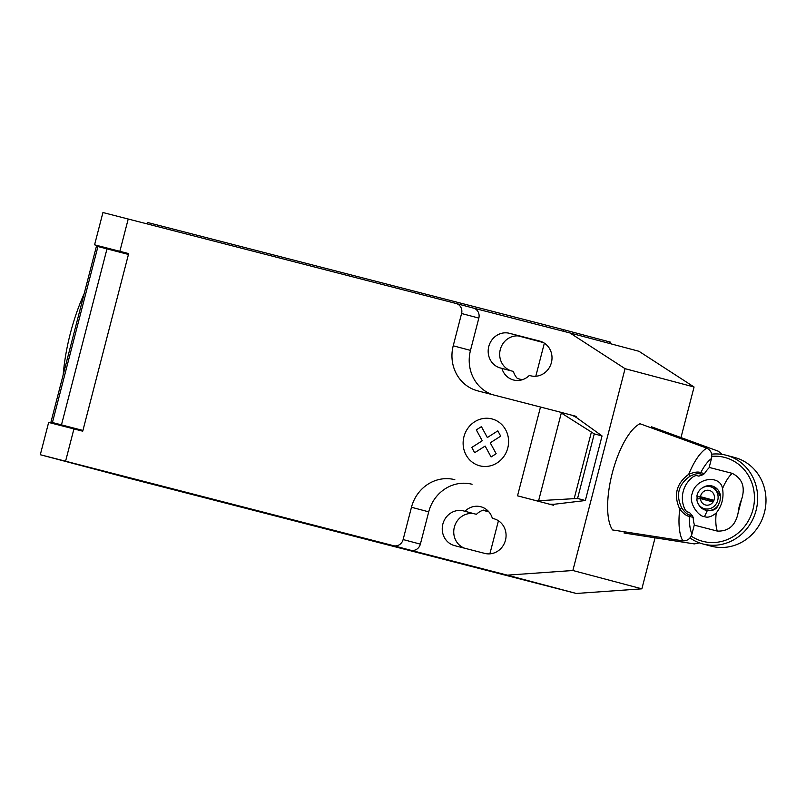 <?xml version="1.0" encoding="UTF-8"?>
<svg xmlns="http://www.w3.org/2000/svg" width="806" height="806" viewBox="0 0 806 806"><rect width="100%" height="100%" fill="white"/><g stroke="black" fill="none" stroke-linecap="round" stroke-linejoin="round"><path stroke-width="1.21" d="M100.952 247.321L101.153 246.555L128.658 253.648M127.398 477.827A4.171 3.899 -75.1 0 0 127.419 477.837A4.171 3.899 -75.1 0 0 127.449 477.837L40.3 454.725L65.578 461.213L73.93 428.923L48.652 422.435L40.3 454.725M561.298 413.015L594.274 433.88L577.57 498.461L536.766 500.818L517.533 495.831L540.494 407.03L559.737 412.007L561.298 413.015L538.62 500.687M574.255 498.34L591.322 432.369M576.099 417.347L576.34 416.4L572.32 415.352L576.26 417.387L602.042 435.935L585.337 500.526L577.57 498.461M602.042 435.935L594.274 433.88M585.337 500.526L553.782 504.304L549.349 504.153L536.766 500.818M549.349 504.153L553.379 505.201L553.621 504.264M517.533 495.831L553.379 505.201M128.214 219.02L102.936 212.532L94.584 244.823L119.862 251.311L128.214 219.02L456.125 303.489A8.342 7.788 104.9 0 1 456.176 303.509A8.342 7.788 104.9 0 1 461.576 313.514L453.224 345.804A37.519 35.051 -75.1 0 0 477.545 390.809A37.519 35.051 -75.1 0 0 477.777 390.88L540.494 407.03M119.862 251.311L128.668 253.588L82.736 431.19L73.93 428.923M454.816 479.681A37.519 35.051 -75.1 0 0 411.473 507.266L403.121 539.557A8.342 7.788 104.9 0 1 393.489 545.682L65.578 461.213M82 430.998L82.182 430.263L82.927 430.454L61.478 424.863L106.986 248.873L97.939 246.545L52.42 422.535L61.478 424.863M97.939 246.545L96.458 246.183L50.939 422.173L76.822 428.883L76.227 429.517M128.446 254.444L106.986 248.873M50.939 422.173L52.42 422.535M101.153 246.565L94.584 244.823M82.162 430.344L76.399 428.863M63.19 374.79A95.904 34.215 -75.6 0 1 84.156 293.737M127.419 477.837L60.722 460.065M157.623 226.597L157.996 225.166L147.599 222.516L147.236 223.927M157.996 225.166L542.73 324.274L542.327 325.836M563.172 331.206L563.565 329.684L542.73 324.274M563.565 329.684L609.568 341.905L609.185 343.376M610.243 343.658L610.626 342.187L609.568 341.905M576.34 416.4L576.26 417.387M572.32 415.352L559.737 412.007M553.541 505.251L553.782 504.304M472.064 484.265A37.519 35.051 -75.1 0 0 428.721 511.84L420.369 544.141A8.342 7.788 104.9 0 1 410.738 550.266L393.489 545.682M464.85 305.817L473.374 308.073A8.342 7.788 104.9 0 1 473.424 308.094L569.933 332.949L625.063 368.674L572.865 570.507L507.296 575.141L410.738 550.266M456.176 303.509L473.424 308.094A8.342 7.788 104.9 0 1 478.835 318.088L470.482 350.388A37.519 35.051 -75.1 0 0 492.204 394.587M492.355 518.329A17.923 16.745 -75.1 0 0 480.85 506.762A17.923 16.745 -75.1 0 0 464.941 511.276L463.561 510.913A17.923 16.745 -75.1 0 0 442.867 524.031A17.923 16.745 -75.1 0 0 454.473 545.602A17.923 16.745 -75.1 0 0 454.584 545.632L484.759 553.4A17.923 16.745 -75.1 0 0 505.453 540.282A17.923 16.745 -75.1 0 0 493.846 518.721A17.923 16.745 -75.1 0 0 493.735 518.691L494.421 518.883M501.896 368.382A17.923 16.745 -75.1 0 0 513.402 379.958A17.923 16.745 -75.1 0 0 529.31 375.445L530.691 375.798A17.923 16.745 -75.1 0 0 551.385 362.68A17.923 16.745 -75.1 0 0 539.778 341.109A17.923 16.745 -75.1 0 0 539.667 341.079L509.493 333.311A17.923 16.745 -75.1 0 0 488.799 346.429A17.923 16.745 -75.1 0 0 500.405 367.999A17.923 16.745 -75.1 0 0 500.516 368.02L513.402 371.435A17.923 16.745 104.9 0 0 517.381 378.488L522.177 379.767M544.362 343.155L535.799 376.251M498.43 520.767L489.867 553.853M127.449 477.837L576.3 593.468L641.868 588.833L655.056 537.824M464.941 511.276L476.447 514.329A17.923 16.745 104.9 0 1 483.348 510.077L488.537 511.457M482.824 510.258L488.899 511.87M569.933 332.949L638.936 351.275L694.067 387.001L625.063 368.674M507.296 575.141L576.3 593.468M518.308 335.921L543.415 342.58M464.488 548.181A17.923 16.745 104.9 0 1 454.594 526.288A17.923 16.745 104.9 0 1 475.056 513.966L476.447 514.329M511.336 370.891A17.923 16.745 104.9 0 1 500.385 349.179A17.923 16.745 104.9 0 1 520.988 336.364L509.493 333.311M680.989 437.557L694.067 387.001M572.865 570.507L641.868 588.833M624.358 531.789L624.046 532.998L694.339 543.909M722.075 454.393L718.317 451.209L651.51 426.797L651.238 427.845M699.265 542.891L694.349 543.909M682.843 540.846C687.437 541.007 690.48 538.73 691.961 534.005A42.396 15.123 -75.6 0 1 689.442 516.404C686.682 516.152 683.448 513.704 679.74 509.07A50.697 18.085 104.4 0 0 682.843 540.856L612.55 529.945A57.327 20.452 -75.6 0 1 612.268 473.122A57.327 20.452 -75.6 0 1 640.014 423.744L706.822 448.156A50.697 18.085 104.4 0 0 688.727 474.311C676.355 483.469 673.363 495.055 679.74 509.07L681.705 507.851C675.579 495.055 678.299 484.547 689.855 476.336C694.137 474.16 697.412 473.313 699.699 473.817L703.003 474.694L698.832 476.134L696.031 475.409M703.003 474.694A37.751 11.828 -44.9 0 1 704.474 473.626A33.771 12.05 -75.6 0 1 709.068 467.843L711.476 458.543C712.464 453.697 710.912 450.232 706.812 448.156M691.961 534.005L694.359 524.706A33.771 12.05 -75.6 0 1 693.16 517.392A37.751 11.737 -106.2 0 1 692.384 515.729L689.09 514.863C686.853 514.168 684.395 511.83 681.705 507.851M698.832 476.124L696.142 475.419L693.603 476.477A25.016 23.374 104.9 0 0 685.04 509.573L686.752 511.75L689.432 512.455L692.394 515.729M689.855 476.336L688.727 474.311C694.218 472.054 698.228 471.5 700.767 472.638A42.396 15.123 -75.6 0 1 711.476 458.543M693.16 517.392L689.442 516.404L689.09 514.863M699.699 473.817L700.767 472.638L704.474 473.626M732.241 473.364A33.56 11.969 104.4 0 0 722.529 488.587C720.413 474.522 695.961 477.212 692.122 493.756C688.243 503.76 699.376 516.989 704.484 516.626C707.708 517.966 711.617 516.747 716.212 512.979A33.56 11.969 104.4 0 0 717.32 531.083C728.684 531.466 735.636 525.361 738.145 512.757L741.591 499.458C745.5 487.217 742.386 478.522 732.241 473.364L709.179 467.42M734.437 457.425A45.861 42.849 104.9 0 1 734.719 457.506A45.861 42.849 104.9 0 1 764.4 512.666A45.861 42.849 104.9 0 1 711.466 546.226A45.861 42.849 104.9 0 1 711.174 546.156L702.842 543.939A45.861 42.849 -75.1 0 0 703.134 544.01A45.861 42.849 -75.1 0 0 756.068 510.46A45.861 42.849 -75.1 0 0 726.387 455.289A45.861 42.849 -75.1 0 0 726.095 455.209A45.861 42.849 -75.1 0 0 711.638 454.181M689.966 537.924A45.861 42.849 -75.1 0 0 702.842 543.939M711.789 456.347A43.363 40.512 104.9 0 1 724.604 457.405A43.363 40.512 104.9 0 1 752.975 509.493A43.363 40.512 104.9 0 1 702.892 541.36A43.363 40.512 104.9 0 1 691.165 536.091M710.62 499.972A13.339 12.463 -75.1 0 0 710.459 501.261M712.383 501.775A12.503 11.687 104.9 0 1 712.524 500.486L701.885 497.655A12.503 11.687 -75.1 0 0 701.744 498.944M722.529 488.587C724.04 497.685 721.934 505.815 716.212 512.979M701.885 497.655L696.878 496.204A11.395 10.639 104.9 0 1 702.288 487.942L703.225 487.368A12.503 11.687 104.9 0 1 712.071 485.998L713.642 486.411L720.544 496.425L719.96 500.939L718.287 505.171C716.453 509.301 712.796 511.115 707.305 510.611L705.653 510.178A12.503 11.687 104.9 0 1 698.651 504.596L698.127 503.629A11.395 10.639 104.9 0 1 696.777 499.055L700.404 498.592A7.506 7.012 104.9 0 0 714.207 499.508A7.506 7.012 104.9 0 0 709.351 490.451A7.506 7.012 104.9 0 0 700.474 496.718L713.945 500.294M697.069 499.015L697.099 496.325M713.733 500.808L712.524 500.486M713.078 501.957L700.404 498.592M696.878 496.204L700.474 496.718M702.288 487.942A11.395 10.639 104.9 0 1 716.776 491.872A11.395 10.639 104.9 0 1 712.655 507.407A11.395 10.639 104.9 0 1 698.127 503.629M718.287 505.171A12.503 11.687 104.9 0 1 705.653 510.178M712.071 485.998A12.503 11.687 104.9 0 1 720.544 496.425M694.248 525.139L717.32 531.083M702.127 499.045A13.339 12.463 104.9 0 1 702.278 497.765M474.663 452.72L471.782 447.441L482.26 440.771L476.316 429.88L481.414 426.636L487.348 437.537L497.826 430.867L500.707 436.157L490.229 442.816L496.164 453.718L491.086 456.952L485.141 446.061L474.663 452.72M479.792 465.818A24.22 22.628 -75.1 0 0 507.871 435.532A24.22 22.628 -75.1 0 0 469.918 425.749A24.22 22.628 -75.1 0 0 479.792 465.818M457.566 303.872L456.226 303.519M478.835 318.088L461.576 313.514M420.369 544.141L403.121 539.557M428.721 511.84L411.473 507.266M470.482 350.388L453.224 345.804M464.75 305.786L457.667 303.902M463.561 510.913L475.056 513.966M738.145 512.757A16.886 6.025 -75.6 0 1 741.591 499.458M704.484 516.626L707.305 510.611M55.231 424.117L55.433 423.341M127.912 253.457L127.711 254.253M122.149 251.976L121.948 252.741M726.387 455.289L734.719 457.506"/></g></svg>
